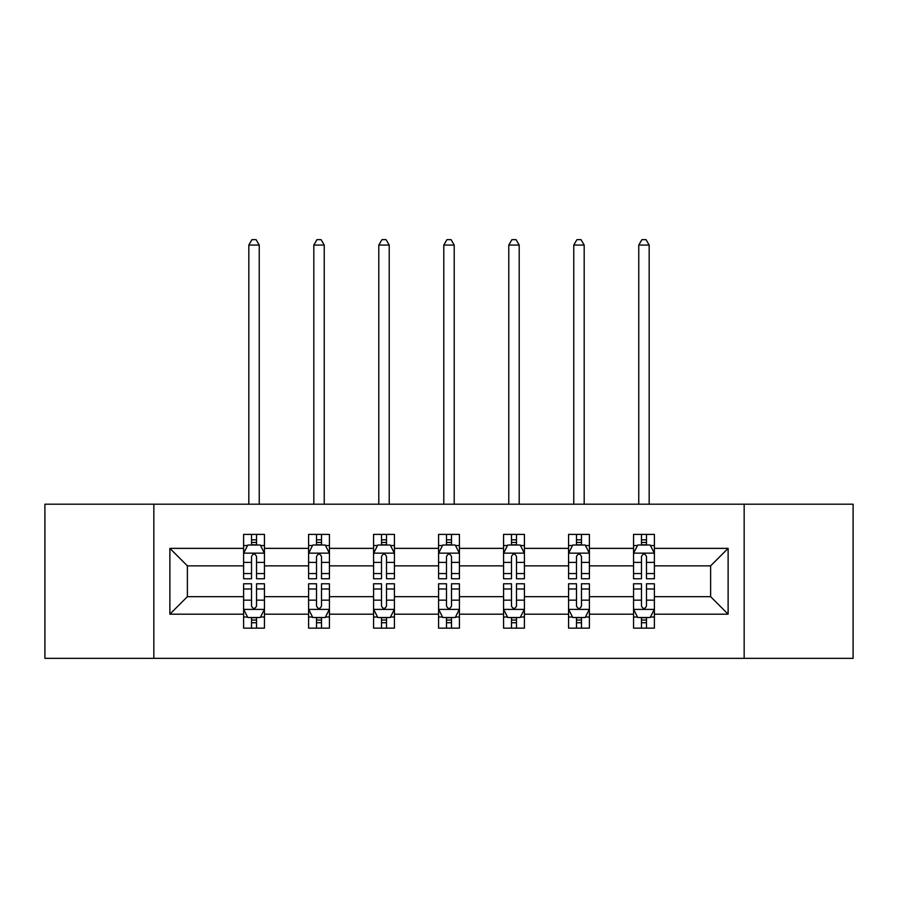 <?xml version="1.0" encoding="UTF-8"?>
<svg xmlns="http://www.w3.org/2000/svg" width="898" height="898" viewBox="0 0 898 898"><rect width="100%" height="100%" fill="white"/><g stroke="black" fill="none" stroke-linecap="round" stroke-linejoin="round"><path stroke-width="1.35" d="M744.161 504.205L44.9 504.205L44.9 658.335L853.1 658.335L853.1 504.205L744.161 504.205L744.161 658.335M654.384 614.176L654.384 596.687L710.621 596.687L728.121 614.176L654.384 614.176L654.384 628.14L646.47 628.14L646.47 617.51M153.839 658.335L153.839 504.205M633.55 614.176L589.391 614.176L589.391 596.687L633.55 596.687L633.55 628.14L654.384 628.14L654.384 617.016L650.466 617.016M589.391 614.176L589.391 628.14L581.477 628.14L581.477 617.51M568.569 614.176L524.41 614.176L524.41 596.687L568.569 596.687L568.569 628.14L589.391 628.14L589.391 617.016L585.474 617.016M524.41 614.176L524.41 628.14L516.485 628.14L516.485 617.51M503.576 614.176L459.417 614.176L459.417 596.687L503.576 596.687L503.576 628.14L524.41 628.14L524.41 617.016L520.492 617.016M459.417 614.176L459.417 628.14L451.503 628.14L451.503 617.51M438.583 614.176L394.424 614.176L394.424 596.687L438.583 596.687L438.583 628.14L459.417 628.14L459.417 617.016L455.499 617.016M394.424 614.176L394.424 628.14L386.51 628.14L386.51 617.51M373.59 614.176L329.431 614.176L329.431 596.687L373.59 596.687L373.59 628.14L394.424 628.14L394.424 617.016L390.507 617.016M329.431 614.176L329.431 628.14L321.518 628.14L321.518 617.51M308.609 614.176L264.45 614.176L264.45 596.687L308.609 596.687L308.609 628.14L329.431 628.14L329.431 617.016L325.525 617.016M264.45 614.176L264.45 628.14L256.536 628.14L256.536 617.51M243.616 614.176L169.879 614.176L169.879 548.364L243.616 548.364L243.616 565.852L187.379 565.852L187.379 596.687L243.616 596.687L243.616 628.14L264.45 628.14L264.45 617.016L260.532 617.016M247.534 545.524L243.616 545.524L243.616 534.4L243.616 548.364M251.53 545.03L251.53 534.4L243.616 534.4L264.45 534.4L264.45 548.364L308.609 548.364L308.609 534.4L329.431 534.4L329.431 548.364L373.59 548.364L373.59 534.4L394.424 534.4L394.424 548.364L438.583 548.364L438.583 534.4L459.417 534.4L459.417 548.364L503.576 548.364L503.576 534.4L524.41 534.4L524.41 548.364L568.569 548.364L568.569 534.4L589.391 534.4L589.391 548.364L633.55 548.364L633.55 534.4L654.384 534.4L654.384 548.364L728.121 548.364L728.121 614.176M633.55 548.364L633.55 565.852L589.391 565.852L589.391 548.364M568.569 548.364L568.569 565.852L524.41 565.852L524.41 548.364M503.576 548.364L503.576 565.852L459.417 565.852L459.417 548.364M438.583 548.364L438.583 565.852L394.424 565.852L394.424 548.364M373.59 548.364L373.59 565.852L329.431 565.852L329.431 548.364M308.609 548.364L308.609 565.852L264.45 565.852L264.45 548.364M169.879 548.364L187.379 565.852M710.621 596.687L710.621 565.852L654.384 565.852L654.384 548.364M641.464 544.817L646.47 544.817M576.482 544.817L581.477 544.817M511.49 544.817L516.485 544.817M446.497 544.817L451.503 544.817M381.515 544.817L386.51 544.817M316.523 544.817L321.518 544.817M251.53 544.817L256.536 544.817M251.53 617.723L256.536 617.723M316.523 617.723L321.518 617.723M381.515 617.723L386.51 617.723M446.497 617.723L451.503 617.723M511.49 617.723L516.485 617.723M576.482 617.723L581.477 617.723M641.464 617.723L646.47 617.723M187.379 596.687L169.879 614.176M728.121 548.364L710.621 565.852M256.536 539.821L251.53 539.821M243.616 573.553L243.616 578.772L251.53 578.772L251.53 573.553L243.616 573.553L243.616 565.852M264.45 565.852L264.45 578.772L256.536 578.772L256.536 556.479C254.864 553.269 253.202 553.269 251.53 556.479L251.53 573.553M260.532 545.524L264.45 545.524L264.45 534.4L256.536 534.4L256.536 545.03M264.45 553.359L260.285 545.03L247.781 545.03L243.616 553.359M259.241 504.205L259.241 245.075L248.825 245.075L248.825 504.205M248.825 245.075L251.945 239.665L256.11 239.665L259.241 245.075M251.53 622.718L256.536 622.718M264.45 588.987L264.45 583.767L256.536 583.767L256.536 588.987L264.45 588.987L264.45 596.687M243.616 596.687L243.616 583.767L251.53 583.767L251.53 606.06C253.202 609.271 254.864 609.271 256.536 606.06L256.536 588.987M247.534 617.016L243.616 617.016L243.616 628.14L251.53 628.14L251.53 617.51M243.616 609.181L247.781 617.51L260.285 617.51L264.45 609.181M321.518 539.821L316.523 539.821M312.526 545.524L308.609 545.524L308.609 534.4L316.523 534.4L316.523 545.03M308.609 573.553L308.609 578.772L316.523 578.772L316.523 573.553L308.609 573.553L308.609 565.852M329.431 565.852L329.431 578.772L321.518 578.772L321.518 556.479C319.856 553.269 318.195 553.269 316.523 556.479L316.523 573.553M325.525 545.524L329.431 545.524L329.431 534.4L321.518 534.4L321.518 545.03M329.431 553.359L325.267 545.03L312.773 545.03L308.609 553.359M324.234 504.205L324.234 245.075L313.817 245.075L313.817 504.205M313.817 245.075L316.938 239.665L321.102 239.665L324.234 245.075M386.51 539.821L381.515 539.821M377.508 545.524L373.59 545.524L373.59 534.4L381.515 534.4L381.515 545.03M373.59 573.553L373.59 578.772L381.515 578.772L381.515 573.553L373.59 573.553L373.59 565.852M394.424 565.852L394.424 578.772L386.51 578.772L386.51 556.479C384.849 553.269 383.177 553.269 381.515 556.479L381.515 573.553M390.507 545.524L394.424 545.524L394.424 534.4L386.51 534.4L386.51 545.03M394.424 553.359L390.26 545.03L377.766 545.03L373.59 553.359M389.216 504.205L389.216 245.075L378.799 245.075L378.799 504.205M378.799 245.075L381.931 239.665L386.095 239.665L389.216 245.075M316.523 622.718L321.518 622.718M329.431 588.987L329.431 583.767L321.518 583.767L321.518 588.987L329.431 588.987L329.431 596.687M308.609 596.687L308.609 583.767L316.523 583.767L316.523 606.06C318.184 609.271 319.856 609.271 321.518 606.06L321.518 588.987M312.526 617.016L308.609 617.016L308.609 628.14L316.523 628.14L316.523 617.51M308.609 609.181L312.773 617.51L325.267 617.51L329.431 609.181M381.515 622.718L386.51 622.718M394.424 588.987L394.424 583.767L386.51 583.767L386.51 588.987L394.424 588.987L394.424 596.687M373.59 596.687L373.59 583.767L381.515 583.767L381.515 606.06C383.177 609.271 384.838 609.271 386.51 606.06L386.51 588.987M377.508 617.016L373.59 617.016L373.59 628.14L381.515 628.14L381.515 617.51M373.59 609.181L377.766 617.51L390.26 617.51L394.424 609.181M451.503 539.821L446.497 539.821M442.501 545.524L438.583 545.524L438.583 534.4L446.497 534.4L446.497 545.03M438.583 573.553L438.583 578.772L446.497 578.772L446.497 573.553L438.583 573.553L438.583 565.852M459.417 565.852L459.417 578.772L451.503 578.772L451.503 556.479C449.831 553.269 448.169 553.269 446.497 556.479L446.497 573.553M455.499 545.524L459.417 545.524L459.417 534.4L451.503 534.4L451.503 545.03M459.417 553.359L455.252 545.03L442.748 545.03L438.583 553.359M454.208 504.205L454.208 245.075L443.792 245.075L443.792 504.205M443.792 245.075L446.912 239.665L451.088 239.665L454.208 245.075M446.497 622.718L451.503 622.718M459.417 588.987L459.417 583.767L451.503 583.767L451.503 588.987L459.417 588.987L459.417 596.687M438.583 596.687L438.583 583.767L446.497 583.767L446.497 606.06C448.169 609.271 449.831 609.271 451.503 606.06L451.503 588.987M442.501 617.016L438.583 617.016L438.583 628.14L446.497 628.14L446.497 617.51M438.583 609.181L442.748 617.51L455.252 617.51L459.417 609.181M516.485 539.821L511.49 539.821M507.493 545.524L503.576 545.524L503.576 534.4L511.49 534.4L511.49 545.03M503.576 573.553L503.576 578.772L511.49 578.772L511.49 573.553L503.576 573.553L503.576 565.852M524.41 565.852L524.41 578.772L516.485 578.772L516.485 556.479C514.823 553.269 513.162 553.269 511.49 556.479L511.49 573.553M520.492 545.524L524.41 545.524L524.41 534.4L516.485 534.4L516.485 545.03M524.41 553.359L520.234 545.03L507.74 545.03L503.576 553.359M519.201 504.205L519.201 245.075L508.784 245.075L508.784 504.205M508.784 245.075L511.905 239.665L516.069 239.665L519.201 245.075M511.49 622.718L516.485 622.718M524.41 588.987L524.41 583.767L516.485 583.767L516.485 588.987L524.41 588.987L524.41 596.687M503.576 596.687L503.576 583.767L511.49 583.767L511.49 606.06C513.151 609.271 514.823 609.271 516.485 606.06L516.485 588.987M507.493 617.016L503.576 617.016L503.576 628.14L511.49 628.14L511.49 617.51M503.576 609.181L507.74 617.51L520.234 617.51L524.41 609.181M581.477 539.821L576.482 539.821M572.475 545.524L568.569 545.524L568.569 534.4L576.482 534.4L576.482 545.03M568.569 573.553L568.569 578.772L576.482 578.772L576.482 573.553L568.569 573.553L568.569 565.852M589.391 565.852L589.391 578.772L581.477 578.772L581.477 556.479C579.816 553.269 578.144 553.269 576.482 556.479L576.482 573.553M585.474 545.524L589.391 545.524L589.391 534.4L581.477 534.4L581.477 545.03M589.391 553.359L585.227 545.03L572.733 545.03L568.569 553.359M584.183 504.205L584.183 245.075L573.766 245.075L573.766 504.205M573.766 245.075L576.898 239.665L581.062 239.665L584.183 245.075M576.482 622.718L581.477 622.718M589.391 588.987L589.391 583.767L581.477 583.767L581.477 588.987L589.391 588.987L589.391 596.687M568.569 596.687L568.569 583.767L576.482 583.767L576.482 606.06C578.144 609.271 579.805 609.271 581.477 606.06L581.477 588.987M572.475 617.016L568.569 617.016L568.569 628.14L576.482 628.14L576.482 617.51M568.569 609.181L572.733 617.51L585.227 617.51L589.391 609.181M646.47 539.821L641.464 539.821M637.468 545.524L633.55 545.524L633.55 534.4L641.464 534.4L641.464 545.03M633.55 573.553L633.55 578.772L641.464 578.772L641.464 573.553L633.55 573.553L633.55 565.852M654.384 565.852L654.384 578.772L646.47 578.772L646.47 556.479C644.798 553.269 643.136 553.269 641.464 556.479L641.464 573.553M650.466 545.524L654.384 545.524L654.384 534.4L646.47 534.4L646.47 545.03M654.384 553.359L650.219 545.03L637.715 545.03L633.55 553.359M649.175 504.205L649.175 245.075L638.759 245.075L638.759 504.205M638.759 245.075L641.89 239.665L646.055 239.665L649.175 245.075M641.464 622.718L646.47 622.718M654.384 588.987L654.384 583.767L646.47 583.767L646.47 588.987L654.384 588.987L654.384 596.687M633.55 596.687L633.55 583.767L641.464 583.767L641.464 606.06C643.136 609.271 644.798 609.271 646.47 606.06L646.47 588.987M637.468 617.016L633.55 617.016L633.55 628.14L641.464 628.14L641.464 617.51M633.55 609.181L637.715 617.51L650.219 617.51L654.384 609.181M264.338 553.146L243.717 553.146M264.45 573.553L256.536 573.553M251.53 562.384L243.616 562.384M264.45 562.384L256.536 562.384M256.536 542.471L251.53 542.471M243.717 609.394L264.338 609.394M243.616 588.987L251.53 588.987M256.536 600.156L264.45 600.156M243.616 600.156L251.53 600.156M251.53 620.069L256.536 620.069M329.33 553.146L308.71 553.146M329.431 573.553L321.518 573.553M316.523 562.384L308.609 562.384M329.431 562.384L321.518 562.384M321.518 542.471L316.523 542.471M394.323 553.146L373.703 553.146M394.424 573.553L386.51 573.553M381.515 562.384L373.59 562.384M394.424 562.384L386.51 562.384M386.51 542.471L381.515 542.471M308.71 609.394L329.33 609.394M308.609 588.987L316.523 588.987M321.518 600.156L329.431 600.156M308.609 600.156L316.523 600.156M316.523 620.069L321.518 620.069M373.703 609.394L394.323 609.394M373.59 588.987L381.515 588.987M386.51 600.156L394.424 600.156M373.59 600.156L381.515 600.156M381.515 620.069L386.51 620.069M459.316 553.146L438.684 553.146M459.417 573.553L451.503 573.553M446.497 562.384L438.583 562.384M459.417 562.384L451.503 562.384M451.503 542.471L446.497 542.471M438.684 609.394L459.316 609.394M438.583 588.987L446.497 588.987M451.503 600.156L459.417 600.156M438.583 600.156L446.497 600.156M446.497 620.069L451.503 620.069M524.297 553.146L503.677 553.146M524.41 573.553L516.485 573.553M511.49 562.384L503.576 562.384M524.41 562.384L516.485 562.384M516.485 542.471L511.49 542.471M503.677 609.394L524.297 609.394M503.576 588.987L511.49 588.987M516.485 600.156L524.41 600.156M503.576 600.156L511.49 600.156M511.49 620.069L516.485 620.069M589.29 553.146L568.67 553.146M589.391 573.553L581.477 573.553M576.482 562.384L568.569 562.384M589.391 562.384L581.477 562.384M581.477 542.471L576.482 542.471M568.67 609.394L589.29 609.394M568.569 588.987L576.482 588.987M581.477 600.156L589.391 600.156M568.569 600.156L576.482 600.156M576.482 620.069L581.477 620.069M654.283 553.146L633.662 553.146M654.384 573.553L646.47 573.553M641.464 562.384L633.55 562.384M654.384 562.384L646.47 562.384M646.47 542.471L641.464 542.471M633.662 609.394L654.283 609.394M633.55 588.987L641.464 588.987M646.47 600.156L654.384 600.156M633.55 600.156L641.464 600.156M641.464 620.069L646.47 620.069"/></g></svg>
